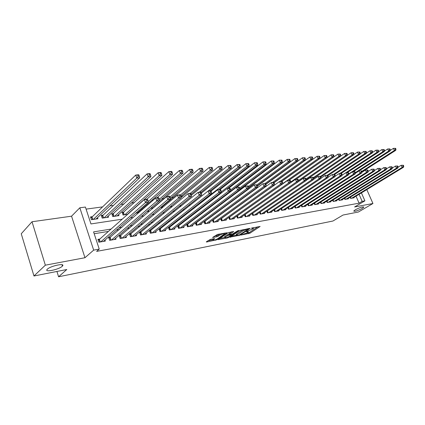 <?xml version="1.0" encoding="UTF-8"?>
<svg xmlns="http://www.w3.org/2000/svg" width="425" height="425" viewBox="0 0 425 425"><rect width="100%" height="100%" fill="white"/><g stroke="black" fill="none" stroke-linecap="round" stroke-linejoin="round"><path stroke-width="0.64" d="M240.996 235.062L249.889 233.235L260.121 226.451L251.345 228.172L253.491 228.411L252.917 228.916L246.123 231.652L248.28 231.869L246.898 232.9L240.996 235.062M62.183 266.31L62.422 266.077C65.827 262.756 50.697 265.811 47.382 269.168L47.212 269.333C43.839 272.691 58.847 269.609 62.183 266.31M362.127 208.473L363.763 207.182C362.902 206.502 360.092 207.368 355.321 209.785L353.733 211.044C354.572 211.73 357.372 210.874 362.127 208.473M210.348 239.392L206.306 241.82L206.555 242.038L216.978 239.716L227.014 232.778L217.467 234.43L212.606 237.453L216.936 236.789L219.932 235.099C222.519 233.755 224.039 233.367 224.49 233.931L217.568 238.786C215.013 240.104 213.509 240.492 213.053 239.944L214.667 238.717L214.285 238.627L210.348 239.392M33.968 275.99L21.25 233.766L32.024 221.749L45.342 265.179L33.968 275.99L66.789 269.514L58.581 276.776L332.94 221.021L343.044 215.034L358.376 212.011L372.943 203.511L354.609 206.964L364.905 200.844L362.137 201.349L359.077 203.171L96.624 251.372L99.243 249.103L93.67 250.118L79.831 207.793L85.404 207.055L90.961 223.938L122.214 219.178M45.342 265.179L84.957 257.725L93.67 250.118M229.952 237.161L239.998 235.184L250.182 228.352L239.902 230.435L229.952 237.161M227.375 237.931L218.158 239.588L228.198 232.666L233.713 231.498L229.319 234.563L232.188 234.164L237.729 230.764L238.893 230.462L228.661 237.416L227.375 237.931L227.2 237.469M372.943 203.511L366.817 189.619M92.411 216.649L90.504 216.925L91.423 219.709L97.931 218.748L97.548 217.605M103.158 215.098L101.293 215.363L102.213 218.115L108.566 217.18L108.2 216.086M113.65 213.578L111.833 213.844L112.752 216.559L118.957 215.645L118.602 214.598M123.898 212.102L122.124 212.357L123.043 215.039L127.649 214.359M142.582 209.398L142.008 209.482L142.12 209.801M153.276 207.857L151.613 208.096L151.975 209.1M162.632 206.502L161.612 206.651M222.525 197.848L221.722 197.965M350.168 197.28L350.657 198.417L354.041 197.827L353.897 197.487M344.436 198.241L344.941 199.41L348.383 198.81L348.234 198.464M338.608 199.224L339.118 200.419L342.624 199.814L342.47 199.458M332.674 200.223L333.195 201.45L336.765 200.834L336.605 200.467M326.628 201.238L327.165 202.502L330.799 201.87L330.634 201.492M320.477 202.268L321.024 203.57L324.721 202.927L324.557 202.539M314.208 203.32L314.766 204.659L318.532 204L318.368 203.607M307.822 204.388L308.396 205.764L312.232 205.1L312.062 204.691M301.32 205.477L301.904 206.895L305.814 206.215L305.639 205.796M294.69 206.582L295.29 208.043L299.274 207.352L299.094 206.917M287.932 207.713L288.548 209.217L292.607 208.51L292.427 208.064M281.047 208.861L281.674 210.412L285.812 209.695L285.627 209.233M274.024 210.03L274.672 211.629L278.89 210.896L278.699 210.423M266.868 211.22L267.527 212.872L271.83 212.123L271.633 211.634M259.563 212.431L260.238 214.142L264.626 213.377L264.424 212.872M252.11 213.669L252.806 215.433L257.284 214.657L257.077 214.131M244.508 214.928L245.22 216.75L249.788 215.958L249.581 215.417M237.968 218.014L237.187 215.985L236.752 216.208L237.479 218.099L242.144 217.287L241.926 216.729M228.831 217.515L229.58 219.47L234.34 218.647L234.117 218.067M220.745 218.843L221.515 220.873L226.376 220.028L226.148 219.433M212.484 220.203L213.281 222.307L218.243 221.446L218.009 220.825M204.053 221.584L204.866 223.773L209.934 222.891L209.695 222.243M195.431 222.998L196.27 225.266L201.45 224.363L201.2 223.699M186.623 224.432L187.489 226.791L192.78 225.872L192.525 225.176M177.618 225.898L178.511 228.352L183.919 227.412L183.658 226.69M168.417 227.391L169.331 229.952L174.861 228.99L174.59 228.236M160.671 228.671L159.014 228.953L159.943 231.583L165.601 230.6L165.325 229.819M151.109 230.302L149.409 230.589L150.344 233.251L156.129 232.247L155.842 231.428M141.323 231.97L139.586 232.268L140.521 234.961L146.444 233.931L146.147 233.081M131.309 233.676L129.535 233.978L130.47 236.709L136.526 235.657L136.223 234.765M121.061 235.423L119.239 235.737L120.179 238.499L126.379 237.421L126.06 236.486M110.564 237.214L108.704 237.532L109.639 240.332L115.993 239.227L115.664 238.25M359.077 203.171L356.033 196.185M239.758 209.913L239.403 209.971M231.673 211.236L231.168 211.315M223.417 212.585L222.758 212.691M214.981 213.966L214.163 214.099M206.364 215.374L205.371 215.539M197.551 216.819L196.382 217.01M188.541 218.291L187.186 218.514M179.323 219.799L177.778 220.054M169.894 221.345L168.151 221.627M160.246 222.923L158.291 223.242M150.376 224.538L148.197 224.894M140.266 226.19L137.859 226.589M129.912 227.885L127.266 228.321M119.308 229.622L116.407 230.095M108.439 231.402L94.185 233.734M230.058 216.835L229.702 216.893M222.02 218.206L221.515 218.291M213.807 219.603L213.153 219.714M205.424 221.032L204.606 221.175M196.86 222.493L195.877 222.663M188.11 223.991L186.947 224.188M179.164 225.516L177.82 225.744M170.021 227.072L168.486 227.338M99.817 239.052L97.909 239.376L98.844 242.208L105.352 241.076L105.012 240.051M249.985 186.952L249.215 187.058M242.208 188.004L241.304 188.126M234.032 189.109L233.219 189.221M191.925 194.804L191.367 194.884M182.883 196.026L180.944 196.292M173.644 197.28L171.429 197.577M164.188 198.555L161.776 198.884M153.383 200.021L151.9 200.218M142.088 201.546L141.785 201.588M134.481 202.576L131.426 202.991M124.105 203.979L120.812 204.425M113.475 205.418L109.937 205.897M102.584 206.89L86.084 209.121M260.801 194.692L261.163 194.639M245.268 196.233L245.39 196.536M237.469 196.839L237.617 197.227M229.5 197.434L229.681 197.901M226.918 199.367L227.04 199.681L226.376 199.777M221.43 198.188L221.574 198.571M218.801 200.186L218.944 200.568M217.26 201.121L218.445 200.951M207.926 202.502L209.302 202.3M198.369 203.915L199.941 203.681M188.838 205.153L190.357 205.094M179.812 205.817L180.104 206.614L180.54 206.545M170.579 206.454L170.999 207.607M161.128 207.055L161.596 208.367M158.105 209.594L157.718 209.918M148.394 210.333L148.718 211.246L146.901 211.517M138.688 211.724L138.975 212.537M135.803 213.153L138.768 212.718M56.929 271.458L58.581 276.776M84.957 257.725L71.554 216.187L32.024 221.749M71.554 216.187L79.831 207.793M111.068 229.07L93.58 231.891L99.243 249.103M242.702 207.809L242.346 207.867M234.611 209.116L234.101 209.196M226.339 210.449L225.68 210.556M217.887 211.815L217.063 211.947M209.254 213.212L208.261 213.371M200.419 214.636L199.251 214.827M191.393 216.097L190.033 216.314M182.155 217.589L180.604 217.839M172.704 219.114L170.956 219.396M163.03 220.676L161.07 220.995M153.133 222.275L150.949 222.626M142.991 223.911L140.579 224.304M132.611 225.59L129.954 226.02M121.97 227.306L119.064 227.779M362.137 201.349L359.072 194.337M361.42 192.902L364.905 200.844M130.321 217.945L133.264 217.494M141.355 216.267L144.038 215.857M152.107 214.625L154.551 214.253M162.6 213.031L164.804 212.691M172.832 211.469L174.813 211.167M182.814 209.95L184.583 209.679M192.562 208.468L194.124 208.229M202.082 207.018L203.447 206.81M211.374 205.599L212.553 205.418M220.458 204.218L221.457 204.064M229.33 202.868L230.159 202.741M238.005 201.546L238.669 201.445M246.484 200.255L246.994 200.175M254.777 198.99L255.138 198.937M246.351 233.229L249.544 232.347L258.092 226.7M231.45 236.151L236.507 235.158M238.701 235.333L248.492 229.011L247.201 229.149L243.073 230.802L236.555 235.285L238.701 235.333M243.371 229.5L242.718 229.888L243.073 230.802M236.332 234.696L236.736 233.915L242.718 229.888M224.841 237.442L219.794 238.436M231.721 231.721L229.011 233.739M231.583 234.281L231.731 234.669M225.324 237.251L224.91 237.623C225.351 238.143 226.822 237.756 229.319 236.47L231.609 234.919L231.413 234.69L227.609 235.694L225.324 237.251L224.979 236.327L224.666 236.98M224.979 236.327L227.258 234.77L229.16 234.133M212.776 238.919L212.813 239.307M219.852 233.978L219.576 234.154L219.932 235.099M214.221 236.3L217.908 235.312L219.576 234.154M224.32 233.484L225.032 232.99M207.782 240.789L212.989 239.769M361.824 172.056L395.781 150.322L394.373 150.477L393.407 148.373L390.182 150.45M395.016 148.383L393.407 148.373L395.579 148.325L395.016 148.383L395.404 149.223L395.967 149.164L395.579 148.325M395.404 149.223L394.373 150.477L361.707 171.418M395.967 149.164L395.781 150.322M351.65 198.241L402.151 167.434L403.548 167.243L353.058 197.997M398.044 167.222L401.173 165.304L403.357 165.251L402.799 165.325L403.192 166.18L403.75 166.101L403.357 165.251M403.192 166.18L402.151 167.434L401.173 165.304L402.799 165.325M403.548 167.243L403.75 166.101M311.116 205.291L361.723 172.975L360.118 173.193L359.109 170.903L355.316 173.352L390.108 150.933L388.673 151.087L387.706 148.962L384.391 151.114M389.327 148.973L387.706 148.962L389.9 148.915L389.327 148.973L389.714 149.823L390.288 149.765L389.9 148.915M389.714 149.823L388.673 151.087L355.364 172.582M390.288 149.765L390.108 150.933M353.308 171.679L384.328 151.555L382.867 151.709L381.894 149.563L378.494 151.789M383.525 149.573L381.894 149.563L384.11 149.515L383.525 149.573L383.913 150.434L384.498 150.37L384.11 149.515M383.913 150.434L382.867 151.709L348.75 173.883M384.498 150.37L384.328 151.555M347.4 172.465L378.441 152.182L376.948 152.347L375.971 150.179L372.481 152.479M377.612 150.19L375.971 150.179L378.207 150.126L377.612 150.19L378.006 151.056L378.601 150.992L378.207 150.126M378.006 151.056L376.948 152.347L341.976 175.238M378.601 150.992L378.441 152.182M341.195 173.395L372.438 152.83L370.919 152.989L369.936 150.806L366.35 153.181M371.588 150.817L369.936 150.806L372.194 150.753L371.588 150.817L371.981 151.693L372.587 151.624L372.194 150.753M371.981 151.693L370.919 152.989L339.867 173.469M372.587 151.624L372.438 152.83M345.95 199.235L396.488 168.21L397.912 168.013L347.384 198.985M392.291 168.045L395.505 166.058L397.715 166.005L397.141 166.079L397.534 166.94L398.108 166.866L397.715 166.005M397.534 166.94L396.488 168.21L395.505 166.058L397.141 166.079M397.912 168.013L398.108 166.866M340.149 200.244L390.713 169.001L392.169 168.799L341.604 199.989M386.421 168.879L389.73 166.828L391.956 166.775L391.377 166.85L391.77 167.721L392.355 167.641L391.956 166.775M391.77 167.721L390.713 169.001L389.73 166.828L391.377 166.85M392.169 168.799L392.355 167.641M334.241 201.269L384.832 169.803L386.314 169.602L335.729 201.014M380.444 169.74L383.844 167.609L386.091 167.556L385.502 167.636L385.9 168.512L386.49 168.433L386.091 167.556M385.9 168.512L384.832 169.803L383.844 167.609L385.502 167.636M386.314 169.602L386.49 168.433M328.228 202.316L378.834 170.627L380.343 170.42L329.742 202.056M374.345 170.611L377.841 168.412L380.115 168.358L379.509 168.438L379.908 169.325L380.513 169.24L380.115 168.358M379.908 169.325L378.834 170.627L377.841 168.412L379.509 168.438M380.343 170.42L380.513 169.24M328.079 177.294L332.308 174.478L334.751 174.42L334.055 174.51L334.47 175.467L335.166 175.371L334.751 174.42L366.318 153.483L364.767 153.648L363.779 151.443L360.103 153.903M365.442 151.454L363.779 151.443L366.063 151.39L365.442 151.454L365.84 152.336L366.456 152.272L366.063 151.39M365.84 152.336L364.767 153.648L333.71 174.287M366.456 152.272L366.318 153.483M322.108 203.378L372.72 171.466L374.26 171.254L323.648 203.113M368.124 171.503L371.721 169.224L374.016 169.171L373.4 169.251L373.803 170.149L374.42 170.069L374.016 169.171M373.803 170.149L372.72 171.466L371.721 169.224L373.4 169.251M374.26 171.254L374.42 170.069M327.866 175.684L360.076 154.153L358.493 154.323L357.505 152.092L353.728 154.636M359.178 152.102L357.505 152.092L359.81 152.038L359.178 152.102L359.577 152.995L360.203 152.931L359.81 152.038M359.577 152.995L358.493 154.323L327.266 175.238M360.203 152.931L360.076 154.153M315.871 204.468L366.483 172.322L368.055 172.104L317.438 204.191M361.787 172.417L365.479 170.058L367.8 170L367.168 170.085L367.572 170.993L368.199 170.908L367.8 170M367.572 170.993L366.483 172.322L365.479 170.058L367.168 170.085M368.055 172.104L368.199 170.908M320.832 176.991L353.706 154.838L352.097 155.008L351.103 152.756L347.225 155.385M352.787 152.766L351.103 152.756L353.43 152.702L352.787 152.766L353.186 153.669L353.828 153.6L353.43 152.702M353.186 153.669L352.097 155.008L320.54 176.317M353.828 153.6L353.706 154.838M309.517 205.572L360.118 173.193L361.218 171.849L361.861 171.764L361.457 170.85L360.814 170.935L361.218 171.849M360.814 170.935L361.457 170.85M361.723 172.975L361.861 171.764M313.623 178.357L347.214 155.534L345.567 155.709L344.569 153.43L340.595 156.156M346.269 153.446L344.569 153.43L346.922 153.377L346.269 153.446L346.667 154.355L347.326 154.286L346.922 153.377M346.667 154.355L345.567 155.709L313.358 177.645M347.326 154.286L347.214 155.534M303.046 206.693L353.627 174.08L355.263 173.857L304.677 206.412M348.712 174.303L352.612 171.769L354.981 171.716L354.328 171.801L354.732 172.725L355.39 172.64L354.981 171.716M354.732 172.725L353.627 174.08L352.612 171.769L354.328 171.801M355.263 173.857L355.39 172.64M306.117 179.865L340.59 156.241L338.911 156.421L337.907 154.121L333.827 156.942M339.612 154.137L337.907 154.121L340.287 154.068L339.612 154.137L340.016 155.056L340.685 154.987L340.287 154.068M340.016 155.056L338.911 156.421L306.016 179.015M340.685 154.987L340.59 156.241M296.453 207.841L347.002 174.988L348.67 174.76L298.116 207.554M341.976 175.275L345.982 172.656L348.378 172.598L347.708 172.688L348.118 173.623L348.787 173.533L348.378 172.598M348.118 173.623L347.002 174.988L345.982 172.656L347.708 172.688M348.67 174.76L348.787 173.533M298.456 181.422L333.827 156.968L332.116 157.149L331.107 154.827L296.013 179.313M332.823 154.843L331.107 154.827L333.508 154.769L332.823 154.843L333.227 155.773L333.912 155.699L333.508 154.769M333.227 155.773L332.116 157.149L298.472 180.466M333.912 155.699L333.827 156.968M289.738 209.01L340.239 175.918L341.939 175.684L291.428 208.718M335.097 176.274L339.214 173.554L341.636 173.496L340.951 173.591L341.365 174.532L342.045 174.441L341.636 173.496M341.365 174.532L340.239 175.918L339.214 173.554L340.951 173.591M341.939 175.684L342.045 174.441M295.949 179.318L326.926 157.707L325.178 157.893L324.163 155.545L289.112 180.232M325.895 155.561L324.163 155.545L326.591 155.486L325.895 155.561L326.299 156.501L327 156.427L326.591 155.486M326.299 156.501L325.178 157.893L290.642 182.049M327 156.427L326.926 157.707M282.885 210.2L333.333 176.864L335.07 176.625L284.612 209.902M334.47 175.467L333.333 176.864L332.308 174.478L334.055 174.51M335.07 176.625L335.166 175.371M288.942 180.253L319.876 158.461L318.091 158.653L317.077 156.278L281.86 181.321M318.819 156.294L317.077 156.278L319.531 156.225L318.819 156.294L319.223 157.245L319.94 157.17L319.531 156.225M319.223 157.245L318.091 158.653L282.652 183.68M319.94 157.17L319.876 158.461M275.905 211.416L326.283 177.831L328.058 177.586L277.663 211.108M320.907 178.335L325.252 175.419L327.723 175.355L327.011 175.451L327.425 176.417L328.137 176.322L327.723 175.355M327.425 176.417L326.283 177.831L325.252 175.419L327.011 175.451M328.058 177.586L328.137 176.322M268.786 212.654L319.079 178.813L320.896 178.569L270.576 212.341M313.581 179.403L318.043 176.375L320.546 176.317L319.818 176.412L320.232 177.39L320.96 177.294L320.546 176.317M320.232 177.39L319.079 178.813L318.043 176.375L319.818 176.412M320.896 178.569L320.96 177.294M261.524 213.918L311.722 179.823L313.576 179.568L263.351 213.6M306.101 180.492L310.68 177.358L313.209 177.294L312.471 177.395L312.885 178.383L313.629 178.282L313.209 177.294M312.885 178.383L311.722 179.823L310.68 177.358L312.471 177.395M313.576 179.568L313.629 178.282M281.706 181.268L312.678 159.237L310.856 159.428L309.836 157.027L274.093 182.697M311.589 157.048L309.836 157.027L312.322 156.974L311.589 157.048L311.998 158.01L312.731 157.93L312.322 156.974M311.998 158.01L310.856 159.428L279.985 181.448M312.731 157.93L312.678 159.237M220.788 218.96L271.347 182.596L273.424 182.32L274.029 182.532L273.195 182.644L273.62 183.69L274.449 183.579L274.029 182.532L305.331 160.023L303.466 160.225L302.446 157.792L265.912 184.307M304.21 157.813L302.446 157.792L304.953 157.739L304.21 157.813L304.619 158.785L305.362 158.706L304.953 157.739M304.619 158.785L303.466 160.225L272.653 182.426M305.362 158.706L305.331 160.023M265.816 184.067L297.819 160.831L295.917 161.032L294.892 158.578L257.502 185.996M296.666 158.599L294.892 158.578L297.431 158.52L296.666 158.599L297.08 159.582L297.84 159.497L297.431 158.52M297.08 159.582L295.917 161.032L265.12 183.457M297.84 159.497L297.819 160.831M254.118 215.204L304.204 180.853L306.096 180.593L255.983 214.88M298.456 181.613L303.158 178.362L305.718 178.298L304.959 178.399L305.378 179.398L306.133 179.297L305.718 178.298M305.378 179.398L304.204 180.853L303.158 178.362L304.959 178.399M306.096 180.593L306.133 179.297M257.423 185.677L290.147 161.649L288.203 161.861L287.172 159.375L248.768 187.855M288.957 159.396L287.172 159.375L289.738 159.317L288.957 159.396L289.372 160.39L290.153 160.31L289.738 159.317M289.372 160.39L288.203 161.861L257.051 184.79M290.153 160.31L290.147 161.649M246.558 216.522L296.517 181.905L298.456 181.64L248.466 216.187M244.837 214.699L295.471 179.382L298.058 179.323L297.282 179.424L297.702 180.434L298.478 180.333L298.058 179.323M297.702 180.434L296.517 181.905L295.471 179.382L297.282 179.424M298.456 181.64L298.478 180.333M248.742 187.409L282.301 162.493L280.314 162.706L279.278 160.193L229.574 197.375M281.079 160.214L279.278 160.193L281.876 160.135L281.079 160.214L281.493 161.224L282.29 161.139L281.876 160.135M281.493 161.224L280.314 162.706L248.466 186.421M282.29 161.139L282.301 162.493M238.85 217.86L288.66 182.984L290.642 182.713L240.789 217.52M237.187 215.985L287.608 180.434L290.227 180.37L289.43 180.476L289.855 181.496L290.647 181.39L290.227 180.37M289.855 181.496L288.66 182.984L287.608 180.434L289.43 180.476M290.642 182.713L290.647 181.39M239.806 189.252L274.284 163.354L272.25 163.572L271.214 161.027L236.73 187.212M273.025 161.054L271.214 161.027L273.838 160.969L273.025 161.054L273.44 162.068L274.252 161.983L273.838 160.969M273.44 162.068L272.25 163.572L239.673 188.116M274.252 161.983L274.284 163.354M230.977 219.231L280.627 184.083L282.652 183.807L232.958 218.886M228.852 217.573L279.57 181.502L282.216 181.438L281.408 181.549L281.828 182.58L282.641 182.468L282.216 181.438M281.828 182.58L280.627 184.083L279.57 181.502L281.408 181.549M282.652 183.807L282.641 182.468M217.643 201.067L266.082 164.231L264.005 164.454L262.963 161.883L228.607 188.291M264.786 161.909L262.963 161.883L265.62 161.824L264.786 161.909L265.205 162.94L266.039 162.849L265.62 161.824M265.205 162.94L264.005 164.454L230.568 189.959M266.039 162.849L266.082 164.231M222.939 220.628L272.409 185.21L274.481 184.928L224.963 220.278M273.62 183.69L272.409 185.21L271.347 182.596L273.195 182.644M274.481 184.928L274.449 183.579M227.412 188.45L257.693 165.128L255.568 165.357L254.522 162.759L220.24 189.454M256.36 162.786L254.522 162.759L257.21 162.695L256.36 162.786L256.78 163.827L257.63 163.737L257.21 162.695M256.78 163.827L255.568 165.357L221.212 191.903M257.63 163.737L257.693 165.128M214.731 222.052L263.999 186.363L266.119 186.07L216.803 221.696M212.553 220.384L262.937 183.717L265.646 183.653L264.796 183.765L265.221 184.822L266.071 184.71L265.646 183.653M265.221 184.822L263.999 186.363L262.937 183.717L264.796 183.765M266.119 186.07L266.071 184.71M218.965 189.577L249.114 166.053L246.936 166.287L245.889 163.652L211.066 191.138M247.738 163.678L245.889 163.652L248.609 163.588L247.738 163.678L248.157 164.735L249.029 164.64L248.609 163.588M248.157 164.735L246.936 166.287L198.996 203.819M249.029 164.64L249.114 166.053M206.348 223.513L255.393 187.542L257.561 187.244L208.462 223.146M204.143 221.834L254.331 184.864L257.072 184.801L256.201 184.917L256.631 185.985L257.497 185.868L257.072 184.801M256.631 185.985L255.393 187.542L254.331 184.864L256.201 184.917M257.561 187.244L257.497 185.868M210.327 190.729L240.327 166.993L238.101 167.232L237.049 164.565L201.397 193.104M238.914 164.597L237.049 164.565L239.806 164.502L238.914 164.597L239.333 165.66L240.226 165.569L239.806 164.502M239.333 165.66L238.101 167.232L208.138 191.022M240.226 165.569L240.327 166.993M197.79 225L246.585 188.748L248.806 188.445L199.947 224.628M195.548 223.316L245.517 186.038L248.29 185.975L247.403 186.092L247.828 187.175L248.721 187.053L248.29 185.975M247.828 187.175L246.585 188.748L245.517 186.038L247.403 186.092M248.806 188.445L248.721 187.053M201.052 192.259L231.338 167.955L229.054 168.199L228.002 165.506L191.42 195.213M229.877 165.532L228.002 165.506L230.791 165.442L229.877 165.532L230.297 166.616L231.211 166.515L230.791 165.442M230.297 166.616L229.054 168.199L199.261 192.201M231.211 166.515L231.338 167.955M191.128 194.198L222.132 168.943L219.794 169.192L218.737 166.462L181.146 197.46M220.623 166.494L218.737 166.462L221.558 166.398L220.623 166.494L221.048 167.588L221.983 167.487L221.558 166.398M221.048 167.588L219.794 169.192L190.182 193.412M221.983 167.487L222.132 168.943M180.938 196.238L212.697 169.958L210.306 170.212L209.249 167.445L161.256 207.421M211.145 167.482L209.249 167.445L212.107 167.381L211.145 167.482L211.57 168.587L212.532 168.486L212.107 167.381M211.57 168.587L210.306 170.212L180.46 195.006M212.532 168.486L212.697 169.958M189.04 226.525L237.564 189.986L239.838 189.672L191.245 226.137M186.772 224.83L236.491 187.239L239.302 187.175L238.393 187.298L238.823 188.392L239.732 188.27L239.302 187.175M238.823 188.392L237.564 189.986L236.491 187.239L238.393 187.298M239.838 189.672L239.732 188.27M180.094 228.076L228.326 191.25L230.653 190.931L182.346 227.688M177.793 226.382L227.248 188.472L230.095 188.403L229.16 188.53L229.596 189.64L230.525 189.513L230.095 188.403M229.596 189.64L228.326 191.25L227.248 188.472L229.16 188.53M230.653 190.931L230.525 189.513M170.951 229.67L218.859 192.546L221.244 192.222L173.257 229.266M168.619 227.965L217.781 189.736L220.66 189.662L219.709 189.794L220.139 190.915L221.096 190.788L220.66 189.662M220.139 190.915L218.859 192.546L217.781 189.736L219.709 189.794M221.244 192.222L221.096 190.788M170.388 198.454L203.038 170.993L200.584 171.254L199.522 168.454L151.868 208.803M201.434 168.486L199.522 168.454L201.976 168.199L202.417 168.385L201.434 168.486L201.859 169.607L202.842 169.506L202.417 168.385M201.859 169.607L200.584 171.254L170.021 197.067M202.842 169.506L203.038 170.993M161.601 231.296L209.158 193.88L211.602 193.54L163.96 230.887M159.237 229.585L208.075 191.027L210.524 190.703L210.997 190.958L210.014 191.085L210.449 192.227L211.427 192.095L210.997 190.958M210.449 192.227L209.158 193.88L208.075 191.027L210.014 191.085M211.602 193.54L211.427 192.095M147.034 211.496L193.136 172.051L190.618 172.322L189.555 169.485L156.836 197.853M191.484 169.522L189.555 169.485L192.068 169.224L192.488 169.416L191.484 169.522L191.909 170.659L192.913 170.553L192.488 169.416M191.909 170.659L190.618 172.322L159.279 199.256M192.913 170.553L193.136 172.051M152.038 232.958L199.208 195.24L201.721 194.894L154.45 232.539M149.637 231.242L198.13 192.355L200.637 192.02L201.083 192.281L200.079 192.413L200.515 193.572L201.519 193.433L201.083 192.281M200.515 193.572L199.208 195.24L198.13 192.355L200.079 192.413M201.721 194.894L201.519 193.433M137.302 212.936L182.978 173.14L180.402 173.416L179.339 170.547L146.912 199.176M181.278 170.584L179.339 170.547L181.916 170.276L182.309 170.473L181.278 170.584L181.703 171.732L182.734 171.626L182.309 170.473M181.703 171.732L180.402 173.416L148.192 201.609M182.734 171.626L182.978 173.14M142.258 234.658L189.008 196.637L191.585 196.286L144.723 234.228M139.82 232.937L187.924 193.71L190.501 193.37L190.921 193.641L189.89 193.779L190.326 194.947L191.356 194.809L190.921 193.641M190.326 194.947L189.008 196.637L187.924 193.71L189.89 193.779M191.585 196.286L191.356 194.809M127.346 214.402L172.571 174.255L169.926 174.542L168.858 171.631L122.389 213.132M170.813 171.668L168.858 171.631L171.503 171.355L171.87 171.562L170.813 171.668L171.238 172.837L172.295 172.725L171.87 171.562M171.238 172.837L169.926 174.542L124.823 214.779M172.295 172.725L172.571 174.255M132.244 236.401L178.548 198.071L181.188 197.71L134.768 235.96M129.774 234.674L177.459 195.107L180.104 194.756L180.498 195.032L179.44 195.171L179.876 196.361L180.933 196.217L180.498 195.032M179.876 196.361L178.548 198.071L177.459 195.107L179.44 195.171M181.188 197.71L180.933 196.217M117.157 215.911L161.888 175.403L159.178 175.695L158.105 172.741L112.104 214.646M160.071 172.784L158.105 172.741L160.82 172.465L161.16 172.672L160.071 172.784L160.501 173.963L161.585 173.852L161.16 172.672M160.501 173.963L159.178 175.695L114.569 216.293M161.585 173.852L161.888 175.403M106.723 217.451L150.928 176.577L148.144 176.874L147.077 173.889L102.749 215.48L101.57 216.197M149.053 173.931L147.077 173.889L149.86 173.597L150.168 173.814L149.053 173.931L149.483 175.127L150.599 175.01L150.168 173.814M149.483 175.127L148.144 176.874L104.077 217.839M150.599 175.01L150.928 176.577M96.039 219.029L139.676 177.783L136.818 178.091L135.75 175.058L92.007 217.037L90.791 217.781M137.742 175.105L135.75 175.058L138.608 174.765L138.885 174.983L137.742 175.105L138.167 176.317L139.315 176.194L138.885 174.983M138.167 176.317L136.818 178.091L93.33 219.428M139.315 176.194L139.676 177.783M121.996 238.181L167.811 199.543L170.521 199.171L124.578 237.734M119.483 236.454L166.722 196.536L169.432 196.175L169.798 196.462L168.714 196.605L169.15 197.811L170.239 197.662L169.798 196.462M169.15 197.811L167.811 199.543L166.722 196.536L168.714 196.605M170.521 199.171L170.239 197.662M111.499 240.008L156.788 201.052L159.572 200.669L114.15 239.546M108.954 238.276L155.699 198.008L158.482 197.636L158.822 197.928L157.707 198.077L158.143 199.298L159.258 199.144L158.822 197.928M158.143 199.298L156.788 201.052L155.699 198.008L157.707 198.077M159.572 200.669L159.258 199.144M100.752 241.878L145.472 202.603L148.33 202.21L103.466 241.405M98.164 240.146L99.402 239.418L144.383 199.511L147.241 199.134L147.544 199.437L146.402 199.591L146.837 200.823L147.98 200.669L147.544 199.437M146.837 200.823L145.472 202.603L144.383 199.511L146.402 199.591M148.33 202.21L147.98 200.669M247.09 231.28L247.222 231.62M252.301 227.8L252.434 228.151M249.544 232.347L249.889 233.235M248.296 232.847L248.641 233.734M239.854 234.807L239.998 235.184M238.606 235.354L238.733 235.689M230.037 237.102L230.148 237.384M248.12 228.597L248.258 228.947M247.068 228.799L247.201 229.149M236.736 233.915L237.081 234.823M218.418 239.381L218.53 239.673M229.128 233.49L229.484 234.419M228.48 236.943L228.661 237.416M231.28 234.34L231.413 234.69M228.56 234.249L228.91 235.174M227.258 234.77L227.609 235.694M213.169 238.845L213.451 239.588M217.908 235.312L218.264 236.258M216.58 235.843L216.936 236.789M212.872 237.235L212.994 237.548M216.792 239.227L216.978 239.716M215.502 239.774L215.677 240.237M206.438 241.724L206.555 242.038M350.774 198.395L350.264 197.221M351.082 198.342L350.524 197.062M345.073 199.389L344.547 198.172M345.376 199.336L344.808 198.013M339.267 200.398L338.73 199.144M339.575 200.345L338.996 198.985M333.359 201.423L332.812 200.133M333.668 201.37L333.072 199.968M327.346 202.47L326.783 201.137M327.659 202.417L327.048 200.972M321.226 203.532L320.647 202.162M321.534 203.479L320.907 201.992M314.989 204.616L314.394 203.198M315.297 204.563L314.659 203.033M308.635 205.721L308.024 204.255M308.948 205.668L308.29 204.085M302.164 206.847L301.538 205.333M302.478 206.794L301.803 205.163M295.572 207.995L294.929 206.428M295.885 207.942L295.194 206.252M288.851 209.164L288.192 207.543M289.17 209.111L288.458 207.368M282.003 210.354L281.323 208.675M282.317 210.301L281.589 208.5M275.023 211.57L274.322 209.828M275.336 211.512L274.587 209.653M267.904 212.808L267.182 211.002M268.217 212.755L267.447 210.821M260.642 214.072L259.903 212.197M260.961 214.014L260.169 212.017M245.884 195.782L246.001 196.09M245.623 195.973L245.74 196.281M253.236 215.358L252.471 213.419M253.555 215.305L252.742 213.233M238.106 196.371L238.255 196.754M237.846 196.562L237.995 196.945M245.682 216.67L244.896 214.667M245.995 216.617L245.172 214.503M230.191 197.019L230.339 197.407M229.92 197.189L230.079 197.604M238.287 217.956L237.458 215.82M230.1 219.38L229.314 217.334M230.414 219.327L229.59 217.164M222.062 220.782L221.276 218.705M222.381 220.724L221.553 218.54M213.86 222.206L213.068 220.113M214.179 222.153L213.345 219.943M205.477 223.662L204.691 221.547M205.796 223.608L204.962 221.377M189.63 204.526L189.869 205.169M189.369 204.733L189.55 205.217M196.918 225.154L196.127 223.008M197.237 225.096L196.403 222.838M180.63 205.153L181.002 206.173M180.37 205.365L180.742 206.385M171.424 205.758L171.843 206.917M171.163 205.971L171.583 207.129M162.196 206.869L162.472 207.634M161.925 207.049L162.212 207.852M188.169 226.674L187.377 224.506M188.493 226.621L187.653 224.336M179.233 228.23L178.436 226.036M179.552 228.172L178.712 225.861M170.09 229.819L169.299 227.598M170.409 229.76L169.57 227.423M160.746 231.444L159.949 229.197M161.064 231.386L160.225 229.022M151.188 233.107L150.392 230.833M151.507 233.049L150.668 230.658M141.408 234.807L140.611 232.507M141.727 234.749L140.887 232.326M123.478 212.479L124.297 214.853M123.213 212.665L123.978 214.901M131.405 236.544L130.602 234.218M131.718 236.491L130.879 234.037M113.236 213.961L114.049 216.367M112.965 214.152L113.735 216.415M102.749 215.48L103.562 217.919M102.478 215.672L103.248 217.961M92.007 217.037L92.825 219.502M91.742 217.228L92.507 219.55M121.157 238.329L120.36 235.971M121.476 238.271L120.636 235.79M110.67 240.152L109.873 237.766M110.989 240.098L110.144 237.58M99.928 242.022L99.131 239.604M100.247 241.963L99.402 239.418M61.997 264.722L62.422 266.077M363.625 206.869L363.763 207.182M247.982 231.104L248.163 231.567M253.183 227.635L253.369 228.103M248.317 228.56L248.466 228.937M236.21 234.377L236.555 235.285M228.969 233.633L229.319 234.563M224.559 236.698L224.91 237.623M212.707 239.009L213.053 239.944M224.193 233.15L224.373 233.628"/></g></svg>
